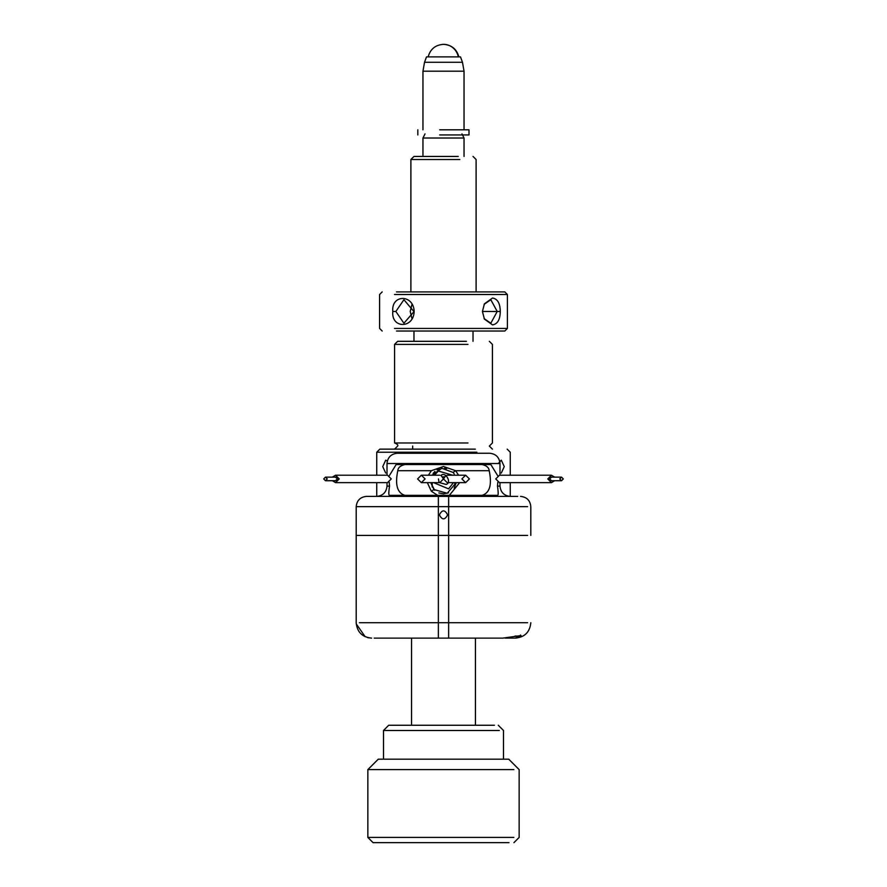 <?xml version="1.0" encoding="UTF-8"?>
<svg xmlns="http://www.w3.org/2000/svg" width="887" height="887" viewBox="0 0 887 887"><rect width="100%" height="100%" fill="white"/><g stroke="black" fill="none" stroke-linecap="round" stroke-linejoin="round"><path stroke-width="1.33" d="M434.652 490.289L430.772 482.65L433.931 489.535L447.192 493.272L456.228 482.65L454.166 488.116M448.5 492.806L443.5 493.815L438.832 492.939M405.015 495.356C397.287 493.028 394.881 484.801 397.797 470.709L431.359 470.709L428.41 475.21M427.312 482.65L431.359 491.254L437.657 495.356M431.359 470.709L443.5 466.484L455.63 470.709L453.069 472.427L454.277 474.013M432.036 475.21L441.793 468.258L453.069 472.427M433.111 473.447L434.885 471.463M437.047 469.877L439.298 468.857M444.587 468.192L446.671 468.536M449.343 495.356L459.688 482.65M458.59 475.21L455.63 470.709L489.203 470.709C492.119 484.823 489.713 493.039 481.985 495.356M394.482 328.423L507.408 328.423L504.803 331.028L396.478 331.028M492.518 324.886C497.552 324.088 500.135 319.619 500.268 311.481C500.135 303.321 497.552 298.841 492.518 298.043L484.413 303.82L482.428 311.47L484.402 319.109L492.518 324.886M394.482 294.517L507.408 294.517L504.803 291.901L396.478 291.901M414.14 311.481C413.708 294.151 391.1 294.151 392.808 311.47C391.089 328.767 413.708 328.778 414.14 311.481L403.918 323.212L395.857 311.47L403.918 299.728L413.863 311.47M484.125 304.363L490.821 299.728L497.219 311.47L490.821 323.212L484.147 318.633M411.89 318.256L410.226 311.47L411.89 304.685M510.258 482.65L510.258 496.387C504.06 495.733 500.645 492.307 499.991 486.12L499.991 482.65M499.991 475.21L499.991 463.524C499.337 457.326 495.911 453.9 489.713 453.257L397.287 453.257C391.089 453.9 387.663 457.326 387.009 463.524L499.991 463.524M389.205 482.251L389.537 486.12L387.009 486.12L387.009 482.65M387.009 475.21L387.009 463.524M371.609 638.119C362.262 637.199 357.117 632.065 356.197 622.718L356.197 535.415L438.366 535.415L356.197 535.415L356.197 506.654L438.366 506.654L438.366 496.387L517.72 496.387M439.387 514.87C442.125 520.17 444.875 520.17 447.613 514.87C444.875 509.57 442.125 509.57 439.387 514.87M356.197 506.654C356.851 500.468 360.277 497.042 366.475 496.387L438.366 496.387M374.214 638.119L438.366 638.119L438.366 535.415L359.412 535.415L527.588 535.415L438.366 535.415L527.588 535.415L438.366 535.415L438.366 506.654L527.588 506.654M387.009 486.12C386.355 492.307 382.94 495.733 376.742 496.387L376.742 482.65M389.537 486.12C388.65 492.052 388.595 495.134 389.371 495.356L497.629 495.356C498.394 495.123 498.35 492.041 497.463 486.12L497.795 482.251M497.674 475.676L490.844 464.544L396.156 464.544L389.326 475.676M481.985 464.544C486.519 465.542 488.925 467.593 489.203 470.709M397.797 470.709C398.052 467.615 400.458 465.564 405.015 464.544M505.124 638.119L515.203 638.119L521.046 635.558L502.896 638.119L438.366 638.119M515.203 638.119L515.391 638.119C524.738 637.199 529.883 632.065 530.803 622.718C529.883 632.065 524.738 637.199 515.391 638.119M467.959 442.979L394.582 442.979L394.582 344.389L467.959 344.389M394.582 344.389L397.664 341.307L466.418 341.307M476.873 452.226L376.742 452.226L379.824 449.144L475.343 449.144M501.31 473.026L504.259 466.606L501.31 460.187L498.294 463.524M410.892 291.901L410.892 159.516L459.81 159.516M387.32 461.007L385.69 460.187L382.74 466.606L385.69 473.026M410.892 159.516L413.974 156.434L458.269 156.434M515.048 636.068L520.525 636.068L520.525 635.037M461.983 133.904L464.045 138.017L423.676 138.017M427.09 56.879L460.497 56.879L462.471 62.278L425.195 62.278M561.526 480.721L551.437 480.721L549.674 478.925L551.437 477.128L561.526 477.128L559.764 478.925L561.526 480.721L563.289 478.925L561.526 477.128M554.63 480.721L551.437 482.65L547.789 478.925L551.437 475.21L554.63 477.128M551.437 482.65L499.503 482.65L495.722 478.925L499.503 475.21L551.437 475.21M465.653 482.65L469.411 478.925L465.653 475.21L461.894 478.925L465.653 482.65L447.225 482.65L443.5 478.925L445.939 475.432M325.474 477.128L335.563 477.128L337.326 478.925L335.563 480.721L325.474 480.721L327.236 478.925L325.474 477.128L323.711 478.925L325.474 480.721M332.37 477.128L335.563 475.21L339.211 478.925L335.563 482.65L332.37 480.721M335.563 475.21L387.497 475.21L391.278 478.925L387.497 482.65L335.563 482.65M441.061 475.432L443.5 478.925L439.775 482.65L421.347 482.65L425.106 478.925L421.347 475.21L417.589 478.925L421.347 482.65M509.005 842.65L373.061 842.65L367.85 837.428L513.85 837.428M367.85 837.428L367.85 769.606L513.85 769.606M367.85 769.606L378.283 759.172L508.717 759.172L519.15 769.606L519.15 837.428L513.939 842.65M383.506 759.172L383.506 730.478L499.292 730.478M383.506 730.478L388.717 725.256L494.447 725.256M438.466 478.925L439.043 482.506L446.05 484.413C452.248 482.96 445.329 470.886 440.95 475.499M452.603 475.21L438.4 471.041L434.397 475.21M433.599 482.65L448.6 488.87L453.412 482.65M439.664 129.801L469.001 129.801L469.001 134.935L439.664 134.935M469.001 129.801L468.414 129.801L469.001 129.801L469.001 134.935M444.121 476.873L442.879 476.873M433.931 489.535L431.359 491.254M482.428 311.47L500.268 311.481M392.808 311.47L395.857 311.47M448.634 496.387L448.634 638.119M499.991 486.12L497.463 486.12M527.588 622.718L359.412 622.718M423.676 71.204L464.045 71.204L464.045 129.801M458.313 56.879A15.667 15.112 -90 0 0 443.5 44.35C435.428 44.904 430.317 49.084 428.155 56.879M432.202 487.074L432.202 482.65M454.798 487.085L454.798 482.65M507.408 328.423L507.408 294.517M382.197 291.901L379.592 294.517L379.592 328.423L382.197 331.028M530.803 535.415L530.803 506.654C530.182 500.434 526.756 497.008 520.525 496.387M356.252 623.916L365.145 636.7M367.473 637.553L368.892 637.875M489.336 341.307L492.418 344.389L492.418 442.979L489.336 446.061L492.418 449.144M510.258 475.21L510.258 452.226L507.176 449.144M473.026 331.028L473.026 341.307M473.026 156.434L476.108 159.516L476.108 291.901M412.688 449.121L412.688 446.061M394.582 442.979C397.265 444.054 398.296 445.074 397.664 446.061L394.582 449.144M376.742 452.226L376.742 475.21M413.974 331.028L413.974 341.307M426.503 56.879L424.529 62.278L422.955 71.204L422.955 129.801M425.017 133.904L422.955 138.017L422.955 156.434M411.557 638.119L411.557 725.256M464.045 138.017L464.045 156.434M462.471 62.278L464.045 71.204M458.845 56.879C456.683 49.084 451.572 44.904 443.5 44.35M475.443 638.119L475.443 725.256M465.653 475.21L447.225 475.21M421.347 475.21L439.775 475.21M498.283 725.256L503.494 730.478L503.494 759.172M417.821 134.935L417.821 129.801"/></g></svg>
